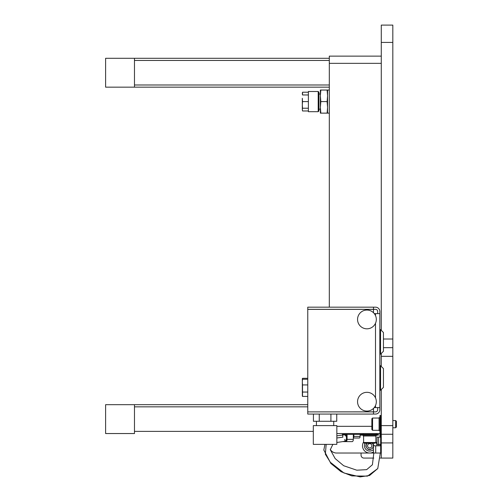 <?xml version="1.0" encoding="UTF-8"?>
<svg xmlns="http://www.w3.org/2000/svg" width="502" height="502" viewBox="0 0 502 502"><rect width="100%" height="100%" fill="white"/><g stroke="black" fill="none" stroke-linecap="round" stroke-linejoin="round"><path stroke-width="0.75" d="M375.138 443.216L364.314 443.216L363.592 442.494L375.86 442.494L375.138 443.216M375.86 436L375.86 442.494M134.473 87.16L329.312 87.16L105.608 87.16L105.608 58.295L329.312 58.295L134.473 58.295L134.473 87.16L105.608 87.16M302.323 381.74L302.518 379.242L307.764 379.242M302.348 396.097L302.323 378.778L302.518 378.307L307.764 378.307M302.323 395.946L302.518 396.417L307.764 396.417M302.518 396.417L302.518 392.049L307.764 392.049M302.518 392.049L302.518 384.934L307.764 384.934M302.518 384.934L302.323 382.091M302.518 378.307L302.518 379.242M329.312 84.995L134.473 84.995L134.473 60.46L329.312 60.46M372.333 443.216A3.683 3.683 0 0 1 373.406 445.977L373.331 446.008A3.608 3.608 0 0 0 372.233 443.216A3.608 3.608 0 0 1 369.729 449.422A3.608 3.608 0 0 0 370.84 449.246A0.722 0.722 0 0 1 370.771 449.346A3.683 3.683 0 0 1 369.729 449.497L368.368 449.234L369.729 449.497A3.683 3.683 0 0 1 367.759 448.926A0.722 0.722 0 0 1 367.721 448.813A3.608 3.608 0 0 0 369.729 449.422A3.608 3.608 0 0 1 367.226 443.216M379.939 437.154L379.939 415.505L380.66 415.505L380.66 444.37L377.052 444.37L377.052 437.154L380.66 437.154M375.716 453.03L380.66 453.03L380.66 445.814L379.939 445.814L379.939 444.37L379.939 445.814L373.444 445.814L373.444 453.03L375.716 453.03L375.716 445.814M380.66 445.814L380.66 444.37M371.856 429.58L371.856 418.756L372.578 418.034L372.578 430.302L371.856 429.58M379.073 430.302L372.578 430.302M395.67 427.773L395.67 420.557L396.392 421.278L396.392 427.051L395.67 427.773L392.821 427.773M353.326 437.939A1.55 0.778 -90 0 0 353.854 436.47L353.854 434.412L348.633 434.412M353.49 435.152L353.49 436.47A0.828 0.414 90 0 1 353.326 437.135M370.294 435.134L370.294 434.412L378.389 434.412L378.389 435.134L360.103 435.134L360.103 434.412L353.326 434.412L353.571 435.152M370.294 434.412L360.103 434.412M353.326 438.02L359.325 438.02A1.55 0.778 -90 0 0 360.103 436.47L360.103 435.134M353.854 434.412L342.383 434.412L342.383 435.008M344.799 439.357A2.272 1.136 -90 0 0 345.934 441.628L352.184 441.628A2.272 1.136 -90 0 0 353.326 439.357L353.326 435.134M343.092 441.465A2.272 1.136 -90 0 0 343.519 441.628L345.934 441.628A2.272 1.136 -90 0 0 347.077 439.357L347.077 434.412M343.519 441.628A2.272 1.136 -90 0 0 344.058 441.352M346.713 435.134L345.357 435.134L346.713 435.134L346.713 439.357A1.55 0.778 90 0 1 345.934 440.907M342.747 437.192L342.747 435.134M318.199 91.489L318.921 92.211L318.921 110.973L318.199 111.695L318.199 91.489L308.385 91.489L308.385 101.592L302.518 101.592L302.323 104.905L302.323 98.279L302.518 101.592M318.199 111.695L308.385 111.695L308.385 101.592M308.385 94.966L302.518 94.966L302.323 93.592L302.518 92.217L308.385 92.217M302.518 92.217L302.518 94.966M302.518 110.967L302.323 109.593L302.518 110.967L308.385 110.967M302.518 108.219L302.323 104.905L302.323 109.593L302.518 108.219L308.385 108.219M329.312 113.138L327.58 113.138L327.58 90.046L329.312 90.046M320.847 90.046L320.364 90.046L320.364 95.819L320.847 90.046L327.103 90.046L327.58 95.819L327.103 101.592L320.847 101.592L320.364 95.819L320.364 107.365L320.847 101.592M320.847 113.138L320.364 107.365L320.364 113.138L327.58 113.138M327.58 90.046L327.103 90.046M327.103 101.592L327.58 107.365L327.103 113.138M313.317 431.381L134.473 431.381L134.473 433.546L105.608 433.546L105.608 404.681L307.764 404.681L134.473 404.681L134.473 431.381L134.473 406.846L307.764 406.846M363.235 435.134L363.235 436L376.224 436L376.224 435.134M373.501 408.396L373.501 411.847L307.764 411.897L375.502 411.897A2.165 2.165 0 0 0 377.667 409.732L377.667 407.593M336.842 444.37L313.317 444.37L313.317 425.608L336.842 425.608L336.842 444.37M336.748 414.062L336.748 421.278L313.417 421.278L313.417 414.062M330.912 421.278L330.912 414.062M319.247 421.278L319.247 414.062M379.939 430.66L379.073 430.66L379.073 417.67L379.939 417.67M392.821 42.419L381.275 42.419L381.275 25.1L392.821 25.1L392.821 434.268L381.275 434.268L381.275 425.608L392.821 425.608M381.275 42.419L381.275 330.354L381.275 63.346L329.312 63.346L329.312 56.13L381.275 56.13M383.44 347.673L392.821 347.673M392.821 356.332L381.275 356.332L381.275 366.435M381.275 389.527L381.275 425.608M392.821 434.268L392.821 458.081L380.271 458.081M392.821 442.927L381.275 442.927L381.275 458.081L381.275 438.597M381.275 356.332L381.275 353.446M134.473 433.546L105.608 433.546M366.316 446.981A3.608 3.608 0 0 1 366.698 443.856A0.722 0.722 0 0 0 366.234 444.257A3.828 3.828 0 0 0 365.958 446.485A0.722 0.722 0 0 0 366.316 446.981M369.729 447.979A2.165 2.165 0 0 1 367.853 444.734A2.165 2.165 0 0 1 371.599 444.734A2.165 2.165 0 0 1 369.729 447.979M366.937 392.319A9.381 9.381 0 0 1 376.318 401.7A9.381 9.381 0 0 1 366.937 411.082A9.381 9.381 0 0 1 357.556 401.7A9.381 9.381 0 0 1 366.937 392.319M373.783 458.081L363.956 458.081A2.886 2.886 0 0 1 361.07 455.195L361.07 453.03L336.535 453.03L373.444 453.03M366.586 443.9A3.683 3.683 0 0 0 366.215 446.918M369.729 449.497L370.771 449.346L369.729 449.497M380.303 453.03L377.768 468.542L369.604 475.469L360.147 476.9L343.983 473.003L330.366 462.298L325.334 454.203L326.181 444.37M336.842 437.964L342.904 437.173M336.842 442.5L345.276 441.202M345.784 440.875C347.051 437.92 346.593 435.893 344.403 434.788L336.842 435.843M366.937 310.054A9.381 9.381 0 0 1 376.318 319.435A9.381 9.381 0 0 1 366.937 328.816A9.381 9.381 0 0 1 357.556 319.435A9.381 9.381 0 0 1 366.937 310.054M370.84 449.246A0.722 0.722 0 0 1 370.332 449.591A3.828 3.828 0 0 1 368.11 449.284A0.722 0.722 0 0 1 367.721 448.813M365.142 443.216A5.271 5.271 0 0 0 373.444 449.547M374.63 445.814A0.722 0.722 0 0 0 373.959 445.751L373.802 445.814M380.554 365.713L380.554 390.249L383.44 387.362L383.44 368.6L380.554 365.713L379.832 365.713M380.554 390.249L379.832 390.249M363.592 442.011A7.216 7.216 0 0 0 373.444 452.001M376.946 445.814A7.216 7.216 0 0 0 375.86 442.011M373.695 445.814A3.972 3.972 0 0 0 372.729 443.216M380.554 329.632L380.554 354.167L383.44 351.281L383.44 332.519L380.554 329.632L379.832 329.632M380.554 354.167L379.832 354.167M329.312 307.168L329.312 63.346M381.275 433.546L380.66 433.546M379.939 433.546L336.842 433.546M378.458 445.814A3.683 3.683 0 0 0 378.163 444.37M377.052 442.921A3.683 3.683 0 0 0 376.067 442.369M368.688 449.497L370.595 449.497M330.297 449.447A7.216 7.216 0 0 0 336.535 453.03M380.66 448.725A7.216 7.216 0 0 0 381.275 445.814L381.275 434.268M374.31 313.637L379.832 313.637L379.832 311.497A4.33 4.33 0 0 0 375.502 307.168L307.764 307.168L307.764 309.332L375.502 309.332A2.165 2.165 0 0 1 377.667 311.497L377.667 313.637M379.832 313.637L379.832 407.593L374.235 407.593M307.764 411.897L307.764 414.062L375.502 414.062A4.33 4.33 0 0 0 379.832 409.732L379.832 407.593M373.501 307.168L373.501 309.332M373.501 414.062L373.501 411.897M307.764 411.847L307.764 309.376L373.501 309.376L373.501 312.733M378.602 444.37L378.602 437.154M379.939 427.999L380.66 427.999M353.854 436.47L360.103 436.47M347.077 439.357L353.326 439.357M383.44 339.013L392.821 339.013M336.842 426.33L371.856 426.33M375.502 313.637L375.502 315.601M375.502 323.263L375.502 397.866M375.502 405.528L375.502 407.593M363.592 436L363.592 442.494M363.235 433.546L363.235 434.412M376.224 433.546L376.224 434.412M379.073 418.034L372.578 418.034M395.67 420.557L392.821 420.557M345.934 441.628L349.768 441.628M320.364 94.018L318.921 94.018M320.364 109.172L318.921 109.172M316.423 421.278L316.423 425.608M333.742 421.278L333.742 425.608M373.808 453.03L372.421 464.752L366.642 469.659L356.79 470.198L343.675 465.731L335.16 458.577L330.291 449.717L332.864 444.37M324.945 444.37L323.821 450.012L330.849 463.446L341.04 471.692L351.858 475.902L367.489 476.128L377.768 468.542M380.66 430.66L381.275 430.66M380.66 417.67L381.275 417.67"/></g></svg>
